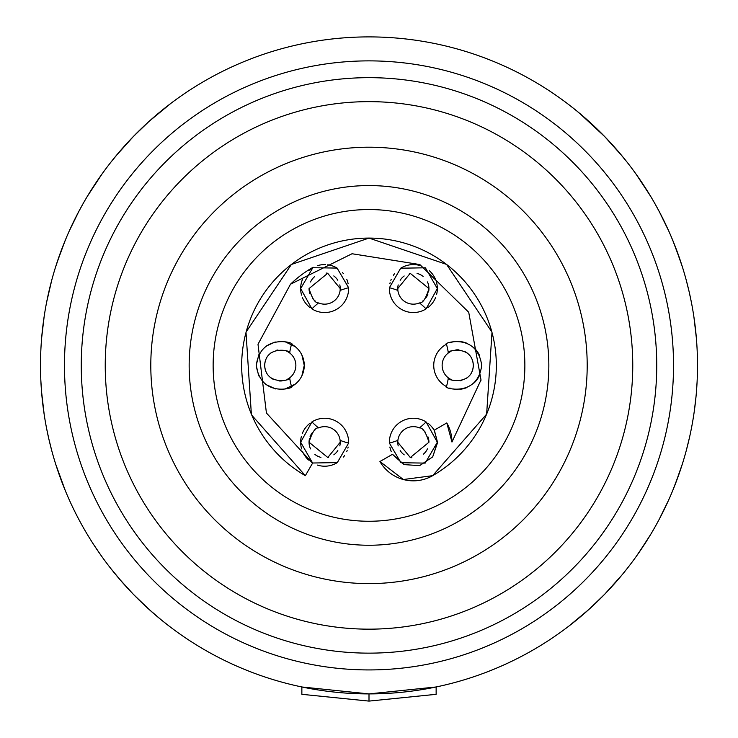 <?xml version="1.0" encoding="UTF-8"?>
<svg xmlns="http://www.w3.org/2000/svg" width="738" height="738" viewBox="0 0 738 738"><rect width="100%" height="100%" fill="white"/><g stroke="black" fill="none" stroke-linecap="round" stroke-linejoin="round"><path stroke-width="1.11" d="M436.619 294.416A23.976 23.976 0 0 0 436.398 281.925M435.3 278.89A23.976 23.976 0 0 0 429.396 270.745M427.865 307.663A23.976 23.976 0 0 0 431.26 304.526M431.758 303.945A23.976 23.976 0 0 0 435.614 297.497M420.725 265.754A23.976 23.976 0 0 0 400.688 268.208M394.526 273.724A23.976 23.976 0 0 0 393.455 275.191M391.26 279.259A23.976 23.976 0 0 0 390.845 280.311M390.125 282.663A23.976 23.976 0 0 0 389.867 283.789M348.133 283.77A23.976 23.976 0 0 0 346.722 279.213M343.401 273.632A23.976 23.976 0 0 0 342.533 272.608M337.1 268.088A23.976 23.976 0 0 0 327.737 264.794M325.43 264.601A23.976 23.976 0 0 0 317.488 265.68M313.512 267.331A23.976 23.976 0 0 0 308.724 270.634M302.801 278.669A23.976 23.976 0 0 0 301.574 295.135M302.396 297.534A23.976 23.976 0 0 0 306.261 303.973M306.639 304.407A23.976 23.976 0 0 0 310.144 307.672M301.888 375.808L304.259 365.402L301.888 354.996M295.228 346.657L285.717 342.054M275.237 341.962L265.901 346.214M258.826 354.71L256.215 365.402L258.734 375.919M265.68 384.424L275.625 388.926M285.458 388.815L295.228 384.147M301.381 436.398A23.976 23.976 0 0 0 301.602 448.879M302.7 451.914A23.976 23.976 0 0 0 308.604 460.06M310.135 423.142A23.976 23.976 0 0 0 306.74 426.287M306.242 426.859A23.976 23.976 0 0 0 302.386 433.307M317.275 465.051A23.976 23.976 0 0 0 337.312 462.597M343.474 457.08A23.976 23.976 0 0 0 344.545 455.614M346.74 451.545A23.976 23.976 0 0 0 347.155 450.494M347.875 448.141A23.976 23.976 0 0 0 348.133 447.016M479.617 355.624A23.976 23.976 0 0 0 474.064 347.856M466.859 343.235A23.976 23.976 0 0 0 459.811 341.519M453.999 341.712A23.976 23.976 0 0 0 449.793 342.773M449.802 388.04A23.976 23.976 0 0 0 450.429 388.243M453.289 388.972A23.976 23.976 0 0 0 454.018 389.092M459.848 389.286A23.976 23.976 0 0 0 466.933 387.542M474.174 382.837A23.976 23.976 0 0 0 479.709 374.969M480.881 380.817A112.942 112.942 0 0 0 481.001 379.922L468.759 312.46A112.942 112.942 0 0 0 468.565 312.1L419.848 264.564L352.044 253.743L290.495 284.213L258.097 344.074A112.942 112.942 0 0 0 258.023 344.471L266.363 412.524A112.942 112.942 0 0 0 266.769 413.391L312.534 463.215L305.338 475.669A127.323 127.323 0 0 1 251.861 415.309L305.338 475.669M312.423 267.654A112.942 112.942 0 0 0 290.495 284.213M486.637 414.129L491.988 332.451A127.323 127.323 0 0 1 486.637 414.129L432.662 475.669L403.372 479.525L379.922 461.536A38.607 38.607 0 0 0 379.959 461.591A38.607 38.607 0 0 0 432.662 475.669A127.323 127.323 0 0 0 432.791 475.595A127.323 127.323 0 0 0 486.167 415.245M491.988 332.451L491.849 331.943A127.323 127.323 0 0 0 446.619 264.472L446.508 264.389A127.323 127.323 0 0 0 291.492 264.389A127.323 127.323 0 0 0 291.464 264.407M446.536 264.407A127.323 127.323 0 0 0 446.508 264.389L369 238.079L291.381 264.472A127.323 127.323 0 0 0 246.151 331.943L246.012 332.451A127.323 127.323 0 0 0 251.363 414.129L251.861 415.309A127.323 127.323 0 0 1 251.833 415.245M389.867 447.034A23.976 23.976 0 0 0 391.278 451.591M434.129 430.245A23.976 23.976 0 0 0 431.739 426.841M431.361 426.398A23.976 23.976 0 0 0 427.856 423.132M446.794 422.939L451.96 442.034A38.607 38.607 0 0 0 446.794 422.939L434.331 430.125L437.579 442.542L432.726 456.776L437.459 442.237L434.23 430.189M339.794 445.89A15.59 15.59 0 0 0 340.117 440.355A80.331 80.331 0 0 0 348.604 443.095L337.312 462.597L312.617 463.012L300.661 442.237L311.916 421.915A80.331 80.331 0 0 0 318.53 427.902C315.283 427.45 312.128 432.228 309.056 442.237A15.59 15.59 0 0 0 310.541 448.889M315.089 429.922A15.59 15.59 0 0 0 314.388 430.494M312.34 432.671A15.59 15.59 0 0 0 310.052 436.748M309.453 438.75A15.59 15.59 0 0 0 309.056 442.237L327.801 457.495L340.227 442.237L340.117 440.355A15.59 15.59 0 0 0 318.53 427.902M314.868 454.377A15.59 15.59 0 0 0 320.938 457.375M327.801 457.495A15.59 15.59 0 0 0 328.622 457.302M333.825 454.829A15.59 15.59 0 0 0 337.838 450.531M428.944 442.237C425.946 432.33 422.791 427.551 419.47 427.902A80.331 80.331 0 0 0 426.084 421.915L437.339 442.237L425.18 463.104L400.9 462.726L389.396 443.095A80.331 80.331 0 0 0 397.883 440.355A15.59 15.59 0 0 0 397.773 442.237L410.31 457.523L428.944 442.237A15.59 15.59 0 0 0 428.003 436.896M425.725 432.754A15.59 15.59 0 0 0 422.957 429.959M419.47 427.902A15.59 15.59 0 0 0 397.883 440.355L397.773 442.237A15.59 15.59 0 0 0 398.216 445.909M400.19 450.567A15.59 15.59 0 0 0 404.23 454.866M410.31 457.523A15.59 15.59 0 0 0 411.887 457.754M423.317 454.23A15.59 15.59 0 0 0 427.477 448.833M471.794 372.1A15.59 15.59 0 0 0 472.145 359.507M468.796 354.443A15.59 15.59 0 0 0 464.091 351.177M458.99 349.867A15.59 15.59 0 0 0 455.798 349.932M451.038 351.325A15.59 15.59 0 0 0 448.353 352.949A80.331 80.331 0 0 0 446.481 344.222C441.711 343.447 477.135 331.722 481.702 365.402C477.394 398.769 441.61 387.561 446.481 386.583A80.331 80.331 0 0 0 448.353 377.865A15.59 15.59 0 0 0 451.859 379.849M460.014 380.817A15.59 15.59 0 0 0 461.868 380.43M466.407 378.345A15.59 15.59 0 0 0 467.569 377.478M428.547 292.054A15.59 15.59 0 0 0 427.459 281.925M423.132 276.427A15.59 15.59 0 0 0 417.062 273.429M410.199 273.309A15.59 15.59 0 0 0 409.378 273.503M404.175 275.975A15.59 15.59 0 0 0 400.162 280.274M398.206 284.914A15.59 15.59 0 0 0 397.883 290.449A80.331 80.331 0 0 0 389.396 287.709L400.688 268.208L425.383 267.793L437.339 288.567L426.084 308.89A80.331 80.331 0 0 0 419.47 302.912C422.717 303.355 425.872 298.576 428.944 288.567L410.199 273.309L397.773 288.567L397.883 290.449A15.59 15.59 0 0 0 419.47 302.912M422.911 300.883A15.59 15.59 0 0 0 423.612 300.311M425.66 298.134A15.59 15.59 0 0 0 427.948 294.056M318.53 302.912A15.59 15.59 0 0 0 340.117 290.449L340.227 288.567L327.69 273.281L309.056 288.567C312.054 298.475 315.209 303.253 318.53 302.912A80.331 80.331 0 0 0 311.916 308.89L300.661 288.567L312.82 267.709L337.1 268.088L348.604 287.709A80.331 80.331 0 0 0 340.117 290.449A15.59 15.59 0 0 0 339.784 284.896M337.81 280.237A15.59 15.59 0 0 0 333.77 275.938M327.69 273.281A15.59 15.59 0 0 0 326.113 273.051M314.683 276.584A15.59 15.59 0 0 0 310.523 281.971M309.056 288.567A15.59 15.59 0 0 0 309.997 293.909M312.275 298.051A15.59 15.59 0 0 0 315.043 300.855M286.962 379.48A15.59 15.59 0 0 0 289.647 377.865A80.331 80.331 0 0 0 291.519 386.583C296.289 387.358 260.865 399.083 256.298 365.402C260.606 332.045 296.39 343.253 291.519 344.222A80.331 80.331 0 0 0 289.647 352.949A15.59 15.59 0 0 0 286.141 350.956M277.986 349.987A15.59 15.59 0 0 0 276.132 350.375M271.593 352.46A15.59 15.59 0 0 0 270.431 353.327M266.206 358.705A15.59 15.59 0 0 0 265.855 371.297M269.204 376.362A15.59 15.59 0 0 0 273.909 379.627M279.01 380.937A15.59 15.59 0 0 0 282.202 380.873M369 521.259A155.856 155.856 0 0 0 524.856 365.402A155.856 155.856 0 0 0 369 209.546A155.856 155.856 0 0 0 213.144 365.402A155.856 155.856 0 0 0 369 521.259M369 545.244A179.841 179.841 0 0 1 189.159 365.402A179.841 179.841 0 0 1 369 185.57A179.841 179.841 0 0 1 548.841 365.402A179.841 179.841 0 0 1 369 545.244M369 583.61A218.199 218.199 0 0 1 150.801 365.402A218.199 218.199 0 0 1 369 147.203A218.199 218.199 0 0 1 587.199 365.402A218.199 218.199 0 0 1 369 583.61M369 629.163A263.761 263.761 0 0 1 105.239 365.402A263.761 263.761 0 0 1 369 101.641A263.761 263.761 0 0 1 632.761 365.402A263.761 263.761 0 0 1 369 629.163M369 653.139A287.737 287.737 0 0 1 81.263 365.402A287.737 287.737 0 0 1 369 77.665A287.737 287.737 0 0 1 656.737 365.402A287.737 287.737 0 0 1 369 653.139M369 701.1L301.86 694.32L301.86 686.977L369 693.904A328.502 328.502 0 0 1 40.498 365.402A328.502 328.502 0 0 1 369 36.9A328.502 328.502 0 0 1 697.502 365.402A328.502 328.502 0 0 1 369 693.904L436.14 686.977L436.14 694.32L369 701.1L369 693.904L390.577 693.203M686.275 450.549L689.578 437.145M697.327 354.747L697.502 363.64M696.497 339.729L696.174 335.855M691.303 301.897L689.117 291.667M622.088 574.837L627.032 568.703M635.925 556.876L646.119 541.821M672.65 490.752L679.126 473.741M668.508 500.336L659.163 519.414M650.593 534.58L638.121 553.786M622.014 574.92L604.634 594.293L589.256 609.127L604.782 594.145L589.256 609.127M589.053 609.311L568.804 626.156M577.227 619.486L569.773 625.409L577.227 619.486M569.57 625.566L567.254 627.337M697.502 365.402L697.327 376.159M697.096 381.804L696.368 392.717M696.035 396.426L694.181 412.035M682.419 463.796L675.215 484.349M659.163 211.382L668.803 231.114M670.353 234.629L674.523 244.684M675.169 246.335L682.401 266.944M688.6 289.434L689.126 291.704M693.914 316.943L696.395 338.401M627.042 162.111L618.868 152.139M619.874 153.329L604.643 136.521L622.088 155.967L604.643 136.521L588.915 121.373L576.931 111.087M576.581 110.801L569.57 105.239M569.773 105.396L577.227 111.318M579.404 113.126L604.773 136.659M638.102 177L650.584 196.216L635.962 173.965M689.08 291.51L686.257 280.191M680.473 260.994L672.752 240.311M660.252 213.466L655.778 205.173M660.372 517.107L659.957 517.91L660.372 517.107M569.57 625.575L588.915 609.431L569.551 625.584M577.134 619.56L569.773 625.409M588.915 121.373L604.643 136.521M642.66 183.679L650.584 196.216M69.188 231.132L78.837 211.391M102.047 173.956L87.407 196.225L99.87 177.028M110.958 162.111L119.15 152.111M133.218 136.668L148.735 121.687L133.366 136.512L115.977 155.893L133.366 136.512L148.735 121.687M149.03 121.419L170.746 103.468L149.03 121.419L158.384 113.301M160.764 111.327L168.227 105.396M40.498 363.566L40.673 354.627M41.632 338.078L44.169 316.436M48.929 291.445L49.437 289.287M55.581 267.008L61.429 249.998M62.795 246.437L66.927 236.298M73.745 509.414L75.673 513.297M62.896 484.645L55.728 464.276L65.35 490.752M48.966 439.507L48.45 437.237M41.522 391.325L44.16 414.304L41.623 392.616M41.485 390.909L40.83 380.107L41.485 390.919M110.968 568.703L121.346 581.23M119.473 579.062L133.117 594.035M148.808 609.182L160.681 619.403M161.797 620.317L167.941 625.197M168.172 625.372L168.864 625.907M168.467 625.593L161.235 619.865M149.344 609.662L133.846 594.782M99.851 553.749L93.117 543.749M48.791 438.75L51.725 450.549M96.18 548.399L102.075 556.886M51.743 280.191L46.697 301.888M42.241 331.574L41.494 339.784M46.688 428.879L48.92 439.304M82.25 205.136L77.758 213.439M65.248 240.302L56.955 262.719M75.387 512.735L75.11 512.181M87.407 196.225L95.802 182.978M168.43 105.239L149.094 121.364M133.366 136.512L118.163 153.283M347.423 693.194L369 693.904A328.502 328.502 0 0 1 40.498 365.402A328.502 328.502 0 0 1 369 36.9M448.353 377.865C445.337 380.116 472.32 386.555 473.307 365.402C472.311 344.24 445.383 350.698 448.353 352.949A15.59 15.59 0 0 0 448.353 377.865M289.647 352.949C292.663 350.688 265.68 344.259 264.693 365.402C265.689 386.564 292.617 380.107 289.647 377.865A15.59 15.59 0 0 0 289.647 352.949M311.916 308.89A23.976 23.976 0 0 0 348.604 287.709M291.519 386.583A23.976 23.976 0 0 0 291.519 344.222M348.604 443.095A23.976 23.976 0 0 0 311.916 421.915M426.084 421.915A23.976 23.976 0 0 0 389.396 443.095M446.481 344.222A23.976 23.976 0 0 0 446.481 386.583M389.396 287.709A23.976 23.976 0 0 0 426.084 308.89M392.487 454.285L404.092 464.608L419.627 465.632L432.569 456.979M379.922 461.536L392.385 454.35L403.852 464.516M451.96 442.034L481.001 379.922M266.363 412.524L266.759 413.391M491.849 331.943L446.619 264.472M291.381 264.472L246.151 331.943M246.012 332.451L251.363 414.129M369 60.876A304.526 304.526 0 0 1 673.526 365.402A304.526 304.526 0 0 1 369 669.929A304.526 304.526 0 0 1 64.474 365.402A304.526 304.526 0 0 1 369 60.876"/></g></svg>
